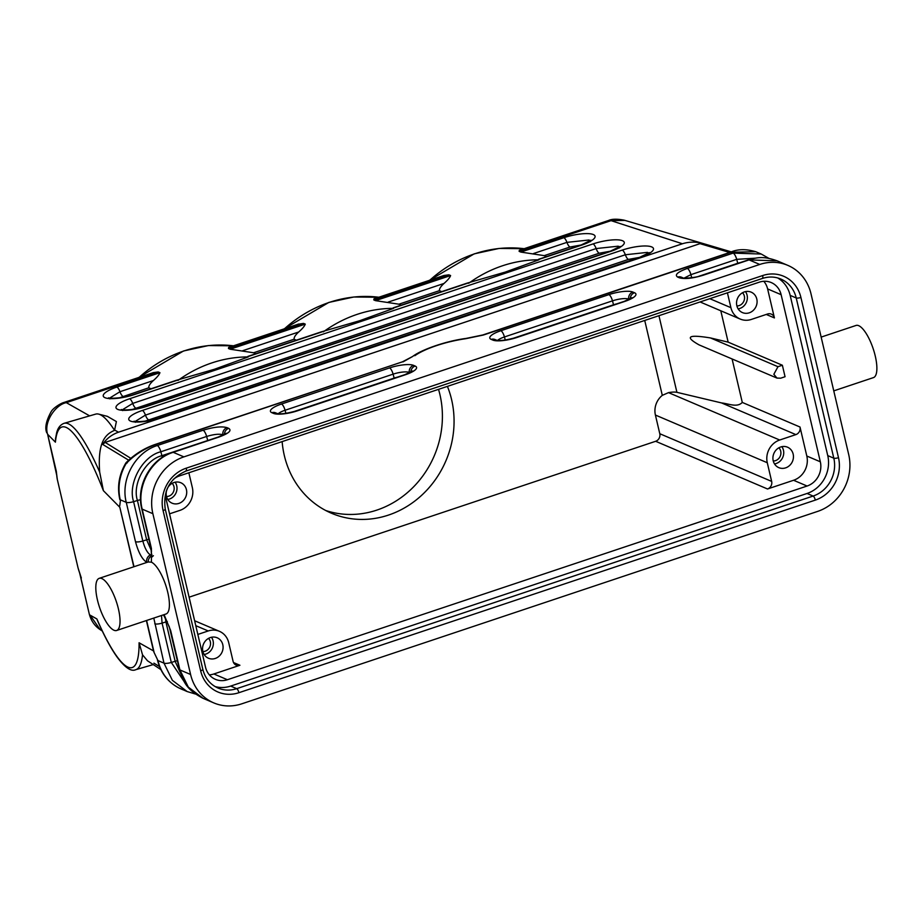 <?xml version="1.0" encoding="UTF-8"?>
<svg xmlns="http://www.w3.org/2000/svg" width="923" height="923" viewBox="0 0 923 923"><rect width="100%" height="100%" fill="white"/><g stroke="black" fill="none" stroke-linecap="round" stroke-linejoin="round"><path stroke-width="1.38" d="M146.907 562.395L146.769 562.338C142.177 559.442 138.427 552.554 135.496 541.686L126.266 502.343L120.244 499.781A6.115 1.592 166.8 0 1 119.782 499.343A6.115 1.592 166.8 0 1 119.771 499.274L120.417 500.508L119.725 505.931M146.607 620.475L154.129 652.573L157.96 660.58L163.982 663.141L153.783 618.075M742.507 292.741A7.638 6.946 -66.9 0 1 743.88 301.117A7.638 6.946 -66.9 0 1 736.889 305.928M745.472 291.622A10.695 9.726 -66.9 0 1 746.442 302.213A10.695 9.726 -66.9 0 1 738.135 308.859M744.365 291.922A11.122 10.118 -66.9 0 1 750.814 292.003A11.122 10.118 -66.9 0 1 756.122 306.344A11.122 10.118 -66.9 0 1 742.104 312.436A11.122 10.118 -66.9 0 1 736.612 301.821A11.122 10.118 -66.9 0 1 744.365 291.922M208.506 638.381A7.638 6.946 -66.9 0 1 209.879 646.758A7.638 6.946 -66.9 0 1 202.887 651.569M211.471 637.251A10.695 9.726 -66.9 0 1 205.841 654.084A10.695 9.726 -66.9 0 1 204.121 654.488M215.267 658.457A11.122 10.118 -66.9 0 1 208.102 658.076A11.122 10.118 -66.9 0 1 203.51 644.046A11.122 10.118 -66.9 0 1 216.813 637.643A11.122 10.118 -66.9 0 1 223.054 648.131A11.122 10.118 -66.9 0 1 215.267 658.457M209.336 674.863A19.545 17.791 113.1 0 0 213.871 673.975L239.922 665.264A6.115 5.561 -66.9 0 1 233.092 661.364L228.719 642.696A18.333 16.683 113.1 0 0 219.455 631.332A18.333 16.683 113.1 0 0 208.217 630.963L197.845 634.436M166.29 491.14A19.545 17.791 113.1 0 0 166.336 500.116L205.529 667.225A19.545 17.791 113.1 0 0 215.417 679.34A19.545 17.791 113.1 0 0 227.393 679.732L807.083 486.029A19.545 17.791 113.1 0 0 820.328 461.788L781.123 294.679A19.545 17.791 113.1 0 0 771.247 282.565A19.545 17.791 113.1 0 0 759.271 282.173L179.57 475.876A19.545 17.791 113.1 0 0 173.178 479.522M172.139 483.329A7.638 6.946 -66.9 0 1 173.512 491.705A7.638 6.946 -66.9 0 1 166.521 496.516M167.755 499.435A10.695 9.726 113.1 0 0 176.074 492.801A10.695 9.726 113.1 0 0 175.105 482.198M173.997 482.51A11.122 10.118 113.1 0 0 166.232 492.409A11.122 10.118 113.1 0 0 171.736 503.023A11.122 10.118 113.1 0 0 185.754 496.92A11.122 10.118 113.1 0 0 180.447 482.591A11.122 10.118 113.1 0 0 173.997 482.51M188.857 472.772L192.353 487.644A18.333 16.683 -66.9 0 1 179.939 510.373L169.555 513.834M781.123 294.679L767.613 288.922A19.545 17.791 113.1 0 0 763.806 281.284M727.416 292.81L730.912 307.682A18.333 16.683 113.1 0 0 740.177 319.046A18.333 16.683 113.1 0 0 751.403 319.416L767.578 314.005A6.115 5.561 -66.9 0 1 774.409 317.916L766.275 314.443M779.693 440.017L795.868 434.606A6.115 5.561 113.1 0 0 800.01 427.026L806.806 456.031A19.545 17.791 -66.9 0 1 793.572 480.272L767.521 488.982A6.115 5.561 113.1 0 0 771.651 481.402L767.278 462.735A18.333 16.683 -66.9 0 1 779.693 440.017L668.517 392.621A12.218 3.184 166.8 0 1 676.917 392.333L721.567 402.936C729.066 403.755 737.154 407.804 742.288 402.428L800.01 427.026M644.727 320.443L662.299 395.356A18.333 16.683 113.1 0 0 655.411 415.05L659.783 433.718A6.115 5.561 -66.9 0 1 655.653 441.286L189.1 597.181M662.299 395.356L668.517 392.621M447.413 386.379A93.165 84.778 -66.9 0 1 427.545 489.386A93.165 84.778 -66.9 0 1 331.415 513.211A93.165 84.778 -66.9 0 1 284.307 455.454A93.165 84.778 -66.9 0 1 282.138 441.598M151.557 551.112L146.653 539.828L137.423 500.485C132.035 484.171 145.488 459.539 161.894 455.697L160.844 451.762C142.58 456.043 127.593 483.49 133.593 501.662L137.423 500.485A6.115 1.592 166.8 0 1 140.538 499.77M163.498 614.833L169.313 626.844L179.443 669.487A6.115 1.592 -13.2 0 0 179.904 669.925L190.588 674.482A45.815 41.697 113.1 0 0 213.755 702.888A45.815 41.697 113.1 0 0 241.814 703.811L817.674 511.388A45.815 41.697 113.1 0 0 848.71 454.578L810.994 293.779A45.815 41.697 113.1 0 0 787.827 265.374A45.815 41.697 113.1 0 0 759.756 264.451L183.896 456.873A45.815 41.697 113.1 0 0 152.872 513.684L142.188 509.138L151.418 548.47L151.43 562.176L148.245 561.992M740.811 262.409L737.742 263.274L736.704 259.34L755.176 258.198M729.689 252.487L700.026 243.649L105.164 442.417L130.847 458.35M581.352 244.964L569.987 247.029L544.247 255.636L520.837 252.083L519.13 251.356L519.314 250.306L608.545 220.482L611.038 220.643L682.409 243.764L118.467 432.206C111.879 434.514 106.595 438.575 102.615 444.367L105.164 442.417M102.615 444.367L128.712 460.208M154.106 652.584L153.506 650.911L139.073 642.766L142.534 654.834A128.297 24.759 73.8 0 1 135.819 669.671C131.285 671.921 125.067 667.756 117.175 657.176C111.025 648.604 104.564 636.605 97.757 621.179L96.88 618.964L90.039 615.099L100.157 629.624C94.804 626.059 91.204 620.948 89.346 614.303L79.759 573.229M153.922 663.141L159.541 666.614M624.998 220.424L611.038 220.643L519.13 251.356M142.534 654.834L147.518 660.81L160.879 669.59M56.938 477.272L56.326 471.365L47.627 434.283L55.415 442.163A125.24 24.16 73.8 0 1 103.399 490.678L99.684 472.126C97.596 443.49 104.391 434.595 114.544 430.36A128.297 24.759 -106.2 0 0 98.646 414.115A128.297 24.759 -106.2 0 0 95.715 414.104L64.056 423.322A128.297 24.759 73.8 0 1 99.684 472.126M56.995 477.745L57.341 479.591A125.24 24.16 73.8 0 1 56.326 471.365M114.544 430.36L116.39 421.557L107.391 416.354L98.646 414.115M55.622 437.906L55.415 442.163M56.626 474.826L47.627 434.283C43.358 422.146 55.818 404.412 66.318 402.659L64.079 402.416L153.322 372.604L158.225 371.957L159.933 372.684C159.252 374.68 157.06 377.311 153.356 380.564C150.091 383.518 148.557 385.929 148.765 387.787L119.448 397.825M89.635 415.869L66.318 402.659L158.225 371.957M103.399 490.678L119.817 507.281L133.777 566.791M81.339 578.017A125.24 24.16 73.8 0 1 78.074 568.003L57.341 479.591M78.074 568.003L78.963 570.783M441.713 291.633L439.429 290.664L398.909 304.198L401.182 305.167M398.909 304.198L375.499 300.644L373.792 299.917L373.977 298.867L443.986 275.469L448.89 274.823L450.597 275.55C449.928 277.558 447.724 280.188 444.021 283.442C440.756 286.395 439.233 288.807 439.429 290.664M443.398 275.665L443.986 275.469M298.06 324.238L303.563 323.396L305.271 324.123C304.59 326.119 302.398 328.75 298.683 332.003C295.418 334.957 293.895 337.368 294.091 339.226L253.571 352.759L230.162 349.217L228.454 348.49L228.639 347.429L298.648 324.031M296.375 340.195L294.091 339.226M253.571 352.759L255.856 353.74M176.201 380.368L214.494 369.235L248.264 356.924L247.872 356.428M178.035 380.403A128.297 116.748 -66.9 0 1 211.805 362.924A128.297 116.748 -66.9 0 1 248.264 356.924M151.037 388.756L148.765 387.787M152.722 372.8L153.31 372.592M325.692 510.488A93.165 84.778 113.1 0 0 415.269 485.083A93.165 84.778 113.1 0 0 438.529 389.344M544.247 255.636L546.52 256.606M393.198 307.844L466.865 283.223L505.169 272.112L538.94 259.801L538.536 259.305L580.844 245.137L590.928 240.222L590.385 241.699M468.699 283.269A128.297 116.748 -66.9 0 1 502.47 265.789A128.297 116.748 -66.9 0 1 538.94 259.801M321.539 331.807L359.832 320.673L393.602 308.363L393.198 307.867M323.373 331.83A128.297 116.748 -66.9 0 1 357.143 314.362A128.297 116.748 -66.9 0 1 393.602 308.363M118.467 432.206L114.729 430.083M700.026 243.649L703.384 243.626C696.08 241.595 689.077 241.653 682.409 243.764M703.384 243.626L731.316 251.944M756.341 251.956L761.221 254.033L733.15 253.11A6.115 1.973 71.5 0 1 736.704 259.34L690.912 274.65L691.731 277.731M755.787 251.702L731.12 252.244L733.15 253.11L687.358 268.42A6.115 1.973 71.5 0 1 690.912 274.65L684.128 278.088M119.771 499.274L120.244 499.781A45.815 41.697 -66.9 0 1 126.105 463.623C133.893 455.327 143.619 449.005 155.272 444.667A6.115 1.973 -108.5 0 0 154.672 444.621L402.44 361.828L412.616 356.486C421.465 349.667 445.913 341.037 466.173 338.406L482.775 334.98L730.531 252.198C737.696 249.014 746.13 248.864 755.833 251.737M127.224 462.827L126.105 463.623L126.036 462.711C134.527 454.37 144.069 448.336 154.683 444.621M183.896 456.873L173.224 452.316L219.016 437.017C228.8 433.429 232.031 430.533 228.685 428.353L227.046 427.661C221.716 426.138 213.721 427.003 203.095 430.233L157.291 445.532L155.272 444.667L402.44 361.839M403.028 361.885L412.616 356.509M414.819 355.713A45.815 11.93 166.8 0 1 465.688 338.706L466.173 338.406M465.711 338.706L483.364 335.037A6.115 1.973 -108.5 0 0 482.775 334.98M148.707 561.807L99.211 578.34A27.494 8.872 -108.5 0 0 97.434 599.95A27.494 8.872 -108.5 0 0 116.633 630.49A27.494 8.872 -108.5 0 0 117.544 605.523A27.494 8.872 -108.5 0 0 102.072 578.675A27.494 8.872 -108.5 0 0 99.211 578.34M185.961 684.289L171.309 662.46L175.139 661.283L180.481 673.213M157.487 660.06L157.487 660.06A6.115 1.592 -13.2 0 0 157.498 660.141A6.115 1.592 -13.2 0 0 157.96 660.58A45.815 41.697 113.1 0 0 178.693 687.843L187.138 691.546L172.382 680.343L163.982 663.141A6.115 1.592 166.8 0 0 171.309 662.46L162.079 623.117L165.921 621.94L175.139 661.283A6.115 1.592 -13.2 0 1 177.378 660.718M181.831 689.296L183.181 689.862M116.633 630.49L165.99 614.003A27.494 8.872 -108.5 0 0 166.901 589.024A27.494 8.872 -108.5 0 0 151.43 562.176M190.588 674.482L152.872 513.684M133.997 566.722L119.817 507.281M178.658 687.831L178.681 687.831C167.709 681.947 160.648 672.717 157.498 660.141L157.429 659.864M777.685 277.938A30.551 27.794 -66.9 0 1 790.169 295.383L827.746 455.604A30.551 27.794 -66.9 0 1 807.06 493.47L230.658 686.077A30.551 27.794 -66.9 0 1 215.071 686.562M777.974 366.708L782.369 365.243L785.058 376.722L780.673 378.199L776.958 378.084L773.843 374.288L777.974 366.708L710.491 337.945C688.212 334.299 684.393 336.607 699.034 344.867L776.935 378.072M710.491 337.945L728.143 342.133L782.369 365.243M767.613 288.922L774.409 317.916M720.794 310.786L728.143 342.133M732.089 358.955L742.288 402.428M785.635 467.869A11.122 10.118 113.1 0 0 793.422 457.554A11.122 10.118 113.1 0 0 787.181 447.055A11.122 10.118 113.1 0 0 773.878 453.458A11.122 10.118 113.1 0 0 778.47 467.488A11.122 10.118 113.1 0 0 785.635 467.869M774.501 463.911A10.695 9.726 113.1 0 0 776.22 463.496A10.695 9.726 113.1 0 0 781.85 446.674M778.874 447.793A7.638 6.946 -66.9 0 1 780.247 456.17A7.638 6.946 -66.9 0 1 773.255 460.981M833.757 390.867L873.47 377.599A27.494 8.872 -108.5 0 0 874.381 352.621A27.494 8.872 -108.5 0 0 858.909 325.773A27.494 8.872 -108.5 0 0 856.048 325.45L821.147 337.103M239.922 665.264L233.496 662.529M227.393 679.732L213.871 673.975M208.217 630.963L195.78 625.667M709.822 298.694L730.912 307.682M721.567 402.936L795.868 434.606M655.411 415.05L767.278 462.735M771.651 481.402L659.783 433.718M655.653 441.286L767.521 488.982M793.572 480.272L807.083 486.029M148.891 539.263A6.115 1.592 166.8 0 0 146.653 539.828L142.823 541.005C144.807 548.297 147.345 552.946 150.437 554.942L151.88 554.319M146.769 562.338A6.115 5.561 -66.9 0 1 150.437 554.942L151.891 555.565M222.893 435.218L222.824 434.721C219.189 433.729 213.79 434.306 206.637 436.464L160.844 451.762A6.115 1.973 71.5 0 0 157.291 445.532C135.173 452.282 120.302 479.522 126.266 502.343A6.115 1.592 -13.2 0 0 133.593 501.662L142.823 541.005A6.115 1.592 -13.2 0 1 135.496 541.686M162.379 457.254A6.115 1.973 -108.5 0 1 161.894 455.697L211.182 439.383M203.095 430.233A6.115 1.973 71.5 0 1 206.637 436.464L207.687 440.398M223.401 434.975L222.824 434.721A6.115 5.561 113.1 0 1 227.046 427.661M492.847 340.079A6.115 5.561 -66.9 0 1 496.551 340.183L494.959 339.514A6.115 5.561 113.1 0 0 491.221 339.387L492.847 340.079A18.737 4.88 -13.2 0 0 516.811 337.506L624.848 301.406A18.737 4.88 -13.2 0 0 634.528 292.741L632.89 292.049A6.115 5.561 113.1 0 0 628.655 299.11A12.645 3.288 -13.2 0 0 612.48 300.852L613.53 304.786A12.287 3.196 166.8 0 1 617.025 303.771M505.262 340.045L504.443 336.953L612.48 300.852A6.115 1.973 71.5 0 0 608.926 294.622L500.889 330.722A6.115 1.973 71.5 0 1 504.443 336.953A12.645 3.288 -13.2 0 0 497.659 340.391M613.53 304.786L512.138 338.66M516.811 337.506A6.115 1.973 -108.5 0 0 516.199 337.472M624.848 301.406A6.115 1.973 -108.5 0 0 624.26 301.36L631.99 297.668L631.459 298.66M634.528 292.741A6.115 5.561 113.1 0 0 630.224 298.856M632.89 292.049A18.737 4.88 -13.2 0 0 608.926 294.622M500.889 330.722A18.737 4.88 -13.2 0 0 491.221 339.387M397.651 377.08A12.287 3.196 -13.2 0 0 394.156 378.084L393.106 374.15A12.645 3.288 166.8 0 1 409.281 372.419L409.362 372.904M409.87 372.661L409.281 372.419A6.115 5.561 113.1 0 1 413.516 365.346A18.737 4.88 -13.2 0 0 389.552 367.919L281.515 404.02A6.115 1.973 71.5 0 1 285.069 410.262L285.888 413.342M278.284 413.7A12.645 3.288 166.8 0 1 285.069 410.262L393.106 374.15A6.115 1.973 -108.5 0 0 389.552 367.919M292.764 411.97L394.156 378.084M281.515 404.02A18.737 4.88 -13.2 0 0 271.847 412.685A6.115 5.561 -66.9 0 1 275.596 412.823L277.2 413.504C280.73 414.346 287.284 413.435 296.848 410.758L404.885 374.657L412.616 370.977L412.085 371.969M271.847 412.685L273.473 413.389A6.115 5.561 -66.9 0 1 277.177 413.492L277.223 413.504M273.473 413.389A18.737 4.88 -13.2 0 0 297.437 410.816A6.115 1.973 -108.5 0 0 296.825 410.77M297.437 410.816L405.485 374.715A6.115 1.973 -108.5 0 0 404.885 374.657M405.485 374.715A18.737 4.88 -13.2 0 0 415.154 366.05A6.115 5.561 113.1 0 0 410.85 372.154M415.154 366.05L413.516 365.346M687.358 268.42C677.563 272.008 674.344 274.892 677.69 277.085L679.316 277.777C684.658 279.288 692.642 278.434 703.28 275.204L749.072 259.905A6.115 1.973 -108.5 0 0 748.484 259.848C757.033 257.667 762.686 255.706 777.154 260.828L749.072 259.905L759.756 264.451M737.742 263.274L698.607 276.358M681.439 277.212A6.115 5.561 113.1 0 0 677.69 277.085M679.316 277.777A6.115 5.561 -66.9 0 1 683.02 277.881C680.701 278.4 694.973 278.4 702.691 275.146L748.484 259.848M703.28 275.204A6.115 1.973 -108.5 0 0 702.668 275.158M639.754 257.355L628.39 259.421L144.946 421.2M135.196 421.442L145.453 415.108L625.332 254.76L647.45 252.383L648.592 253.225M648.788 254.079L649.331 252.602L639.247 257.529A6.115 1.973 71.5 0 1 639.835 257.575A23.017 5.988 -13.2 0 0 651.719 246.926A23.017 5.988 -13.2 0 0 622.275 250.087L142.396 410.447A6.115 1.973 71.5 0 1 145.453 415.108A6.115 1.973 71.5 0 0 148.511 419.769M142.396 410.447A23.017 5.988 -13.2 0 0 130.512 421.084A23.017 5.988 -13.2 0 0 159.956 417.923A6.115 1.973 -108.5 0 0 159.344 417.877A6.115 1.973 -108.5 0 0 158.744 418.742M622.275 250.087A6.115 1.973 71.5 0 1 625.332 254.76A6.115 1.973 -108.5 0 0 628.39 259.421M159.956 417.923L639.835 257.575M610.553 251.16L599.189 253.225L132.197 409.512M122.447 409.754L132.704 403.42L596.131 248.564L618.248 246.187L619.391 247.029M619.587 247.883L620.129 246.418L610.045 251.333A6.115 1.973 71.5 0 1 610.634 251.391A23.017 5.988 -13.2 0 0 622.517 240.741A23.017 5.988 -13.2 0 0 593.074 243.903L129.647 398.748A6.115 1.973 71.5 0 1 132.704 403.42A6.115 1.973 71.5 0 0 135.762 408.081M129.647 398.748A23.017 5.988 -13.2 0 0 117.763 409.397A23.017 5.988 -13.2 0 0 147.207 406.235A6.115 1.973 -108.5 0 0 146.595 406.189M593.074 243.903A6.115 1.973 71.5 0 1 596.131 248.564A6.115 1.973 -108.5 0 0 599.189 253.225M147.207 406.235L610.634 251.391M139.073 642.766A125.24 24.16 73.8 0 1 124.674 665.056A125.24 24.16 73.8 0 1 96.88 618.964M146.388 620.544L153.506 650.911M388.191 302.098L444.021 283.442M450.597 275.55L375.499 300.644M373.792 299.917L448.89 274.823M283.961 328.946L328.853 302.421L353.763 297.01L378.857 297.241A128.297 116.748 113.1 0 0 329.176 302.432A128.297 116.748 113.1 0 0 284.492 328.761M228.454 348.49L303.563 323.396M305.271 324.123L230.162 349.217M242.853 350.659L298.683 332.003M159.933 372.684L116.898 387.06A23.017 5.988 -13.2 0 0 105.014 397.709A23.017 5.988 -13.2 0 0 134.458 394.548A6.115 1.973 -108.5 0 0 133.87 394.49L176.189 380.357M134.458 394.548L177.493 380.172M109.699 398.055L119.955 391.721A6.115 1.973 -108.5 0 0 123.013 396.382M116.898 387.06A6.115 1.973 71.5 0 1 119.955 391.721L153.356 380.564M233.473 345.813A128.297 116.748 113.1 0 0 183.839 350.994A128.297 116.748 113.1 0 0 139.165 377.334M524.149 248.691A128.297 116.748 113.1 0 0 474.503 253.871A128.297 116.748 113.1 0 0 429.83 280.2M533.517 253.537L566.93 242.368A6.115 1.973 -108.5 0 0 569.987 247.029M538.397 259.571L581.432 245.195A23.017 5.988 -13.2 0 0 593.316 234.546A23.017 5.988 -13.2 0 0 563.872 237.707A6.115 1.973 71.5 0 1 566.93 242.368L589.047 239.992L590.189 240.845M563.872 237.707L520.837 252.083M581.432 245.195A6.115 1.973 -108.5 0 0 580.821 245.149M393.06 308.132L468.157 283.038M247.722 356.693L322.831 331.599M483.364 335.037L731.12 252.244A6.115 1.973 -108.5 0 0 730.531 252.198M151.418 548.47A6.115 1.592 166.8 0 1 150.945 548.008L141.727 508.7A6.115 1.592 166.8 0 0 142.188 509.138C136.223 486.306 151.107 459.066 173.224 452.316A6.115 1.973 -108.5 0 0 172.624 452.27L218.428 436.971A6.115 1.973 71.5 0 1 219.016 437.017M228.685 428.353A6.115 5.561 113.1 0 0 224.381 434.468M148.245 561.957A6.115 5.561 -66.9 0 1 151.88 555.727M165.217 617.337L165.921 621.94A6.115 1.592 -13.2 0 1 167.351 621.56M154.752 623.81A6.115 1.592 166.8 0 0 162.079 623.117L161.49 615.503M170.213 630.132A6.115 1.592 -13.2 0 0 170.674 630.594L179.904 669.925L188.315 687.127L203.06 698.319L213.755 702.888M164.086 614.637L170.674 630.594M238.919 692.7A34.209 31.128 -66.9 0 1 200.66 670.802L163.083 510.581A34.209 31.128 -66.9 0 1 186.25 468.169L762.652 275.562A34.209 31.128 -66.9 0 1 800.91 297.46L838.488 457.681A34.209 31.128 -66.9 0 1 815.321 500.104L238.919 692.7A3.669 1.188 71.5 0 0 236.715 688.662L230.658 686.077M163.083 510.581A3.669 0.958 166.8 0 0 165.263 509.161L202.829 669.371C205.137 678.301 210.19 684.531 218.001 688.05A30.551 27.794 113.1 0 0 236.715 688.662L813.117 496.055A3.669 1.188 71.5 0 1 815.321 500.104M807.06 493.47L813.117 496.055A30.551 27.794 -66.9 0 0 833.804 458.177L796.226 297.956L790.169 295.383M827.746 455.604L833.804 458.177A3.669 0.958 -13.2 0 0 838.488 457.681M800.91 297.46A3.669 0.958 166.8 0 1 796.226 297.956A30.551 27.794 113.1 0 0 780.777 279.023C774.905 276.588 768.778 276.392 762.421 278.446A3.669 1.188 -108.5 0 0 762.652 275.562M185.661 471.018A3.669 1.188 -108.5 0 0 186.031 471.042A3.669 1.188 -108.5 0 0 186.25 468.169M762.063 278.411A3.669 1.188 -108.5 0 0 762.421 278.446L186.019 471.042C169.74 478.345 162.817 491.048 165.252 509.15M202.841 669.383A3.669 0.958 166.8 0 1 200.66 670.802M820.328 461.788L806.806 456.031M658.941 315.689L676.917 392.333M194.626 620.752L219.455 631.332M496.597 340.206L496.574 340.195C500.104 341.049 506.658 340.137 516.222 337.46L624.26 301.36M777.143 260.817L787.827 265.374M681.428 277.2L683.055 277.904M768.801 258.313L761.233 254.033M135.404 422.284L134.25 421.211C131.677 421.684 146.492 422.596 159.367 417.877L639.247 257.529M122.655 410.597L121.501 409.524C118.929 409.997 133.743 410.908 146.619 406.189L610.045 251.333M608.545 220.482C611.903 218.913 617.106 218.809 624.167 220.17L731.42 251.91M153.276 664.583L135.819 669.671M102.268 631.009L100.157 629.624M55.484 438.967L56.58 433.164C57.722 428.087 60.214 424.811 64.056 423.322M80.439 575.502L78.467 569.422M89.346 614.303L79.736 573.368M46.773 432.829C44.673 427.914 46.115 420.876 51.123 411.739C52.946 408.243 60.399 403.374 64.079 402.416M109.906 398.909L108.752 397.825C106.18 398.309 120.994 399.209 133.87 394.49M138.635 377.507L183.515 350.982L208.425 345.571L233.519 345.802M524.183 248.679L499.101 248.437L474.191 253.86L429.299 280.384M247.86 356.405L321.527 331.784M119.84 499.62L119.782 499.343C117.013 486.502 119.079 474.318 125.99 462.769M218.428 436.971L226.147 433.279L225.616 434.272M150.957 548.031L151.672 557.25L153.403 555.704M141.727 508.7C135.819 485.925 150.461 459.1 172.624 452.27M195.491 694.05L187.138 691.546M179.443 669.487C183.377 680.839 184.981 688.777 203.06 698.33M178.681 687.843L181.75 689.25M700.072 301.948L740.177 319.046"/></g></svg>
